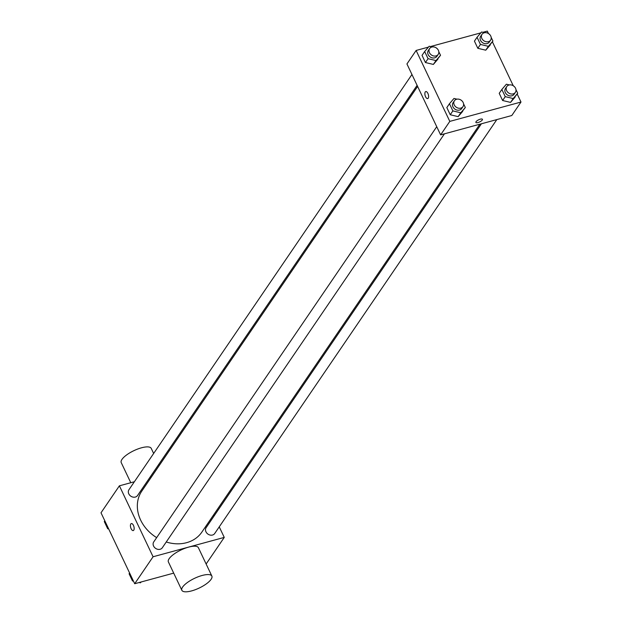 <?xml version="1.0" encoding="UTF-8"?>
<svg xmlns="http://www.w3.org/2000/svg" width="622" height="622" viewBox="0 0 622 622"><rect width="100%" height="100%" fill="white"/><g stroke="black" fill="none" stroke-linecap="round" stroke-linejoin="round"><path stroke-width="0.93" d="M173.701 573.126L134.694 583.731L101.005 512.792L119.393 485.821L134.368 481.755M219.247 526.85L224.254 537.408L153.074 556.76L134.694 583.731M153.074 556.76L119.393 485.821M133.248 530.574A3.631 1.664 74.8 0 1 130.892 528.148A3.631 1.664 74.8 0 1 130.822 523.965A3.631 1.664 74.8 0 1 131.343 523.568A3.631 1.664 74.8 0 1 133.901 526.632A3.631 1.664 74.8 0 1 133.248 530.574A3.631 1.664 74.8 0 1 130.892 528.148A3.631 1.664 74.8 0 1 130.822 523.965A3.631 1.664 74.8 0 1 131.343 523.568M417.619 86.427L141.777 491.139A36.356 30.081 34.3 0 0 156.666 537.626M166.237 541.995A36.356 30.081 34.3 0 0 201.87 532.09L479.873 124.198M213.571 514.915L214.085 515.996M149.785 477.556L151.317 477.144M481.405 123.786L206.123 527.674A5.186 4.292 34.3 0 0 207.997 534.142A5.186 4.292 34.3 0 0 214.699 533.52L496.822 119.595M436.737 126.701L153.735 541.918A5.186 4.292 34.3 0 0 155.609 548.386A5.186 4.292 34.3 0 0 162.311 547.764L444.435 133.839M411.951 74.492L128.948 489.708A5.186 4.292 34.3 0 0 130.814 496.177A5.186 4.292 34.3 0 0 137.516 495.555L417.105 85.354M224.254 537.408L206.131 563.998M181.865 590.317L168.391 561.938A16.6 5.38 -25.4 0 1 181.08 549.957A16.6 5.38 -25.4 0 1 198.387 547.702L211.861 576.073A16.6 5.38 -25.4 0 1 191.615 590.9A16.6 5.38 -25.4 0 1 181.865 590.317A16.6 5.38 -25.4 0 1 194.554 578.328A16.6 5.38 -25.4 0 1 211.861 576.073M153.65 453.469L151.232 448.384A16.6 5.38 154.6 0 0 141.489 447.801A16.6 5.38 154.6 0 0 121.236 462.628L130.783 482.726M517.185 94.023L520.995 102.039L511.797 115.521L440.617 134.873L406.936 63.942L416.126 50.452L428.457 47.101M520.995 102.039L449.807 121.391L440.617 134.873M449.807 121.391L416.126 50.452M427.687 98.579A3.631 1.664 74.8 0 1 425.331 96.153A3.631 1.664 74.8 0 1 425.261 91.97A3.631 1.664 74.8 0 1 425.775 91.574A3.631 1.664 74.8 0 1 428.34 94.637A3.631 1.664 74.8 0 1 427.679 98.579A3.631 1.664 74.8 0 1 425.324 96.153A3.631 1.664 74.8 0 1 425.254 91.97A3.631 1.664 74.8 0 1 425.782 91.574M515.957 89.584L517.706 93.261L510.553 102.397L502.623 100.507L499.217 93.339L502.623 100.507L510.553 102.397L513.181 98.54L505.251 96.651L501.845 89.482L506.37 84.211L509.387 84.926M438.774 51.618L440.524 55.296L433.371 64.431L425.44 62.542L422.043 55.374L425.44 62.542L433.371 64.431L435.999 60.575L428.068 58.686L424.663 51.517L429.196 46.246L432.204 46.961M482.874 32.305L487.306 31.1L488.464 33.526M492.399 41.814L513.251 85.735M430.486 46.549L480.845 32.857M463.569 103.827L465.318 107.505L458.165 116.641L450.235 114.751L446.829 107.583L450.235 114.751L458.165 116.641L460.785 112.784L452.863 110.895L449.457 103.726L453.982 98.455L456.991 99.17M491.17 37.374L492.912 41.052L485.759 50.188L477.828 48.298L474.43 41.13L477.828 48.298L485.759 50.188L488.387 46.331L480.456 44.442L477.058 37.273L481.583 32.002L484.592 32.717M482.439 119.307A3.631 1.174 -25.4 0 1 478.015 122.55A3.631 1.174 -25.4 0 1 475.884 122.425A3.631 1.174 -25.4 0 1 478.66 119.805A3.631 1.174 -25.4 0 1 482.439 119.307A3.631 1.174 -25.4 0 1 478.015 122.55A3.631 1.174 -25.4 0 1 475.877 122.425M492.912 41.052L488.387 46.331M488.729 33.705L489.942 34.785M482.011 34.319L480.697 36.247A5.186 4.292 34.3 0 0 482.571 42.716A5.186 4.292 34.3 0 0 489.273 42.086L490.587 40.158A5.186 4.292 34.3 0 0 489.903 34.746A5.186 4.292 34.3 0 0 484.196 32.803A5.186 4.292 34.3 0 0 482.011 34.319A5.186 4.292 34.3 0 0 483.877 40.788A5.186 4.292 34.3 0 0 490.587 40.158M480.456 44.442L477.828 48.298M477.058 37.273L474.43 41.13M490.291 44.908L485.759 50.188M517.706 93.261L513.181 98.54M513.523 85.914L514.728 86.994M506.798 86.528L505.492 88.456A5.186 4.292 34.3 0 0 507.358 94.925A5.186 4.292 34.3 0 0 514.06 94.295L515.374 92.367A5.186 4.292 34.3 0 0 514.689 86.956A5.186 4.292 34.3 0 0 508.983 85.012A5.186 4.292 34.3 0 0 506.798 86.528A5.186 4.292 34.3 0 0 508.672 92.997A5.186 4.292 34.3 0 0 515.374 92.367M505.251 96.651L502.623 100.507M501.845 89.482L499.217 93.339M515.078 97.118L510.553 102.397M440.524 55.296L435.999 60.575M436.341 47.948L437.546 49.029M429.623 48.563L428.309 50.491A5.186 4.292 34.3 0 0 430.175 56.96A5.186 4.292 34.3 0 0 436.885 56.33L438.199 54.402A5.186 4.292 34.3 0 0 437.507 48.99A5.186 4.292 34.3 0 0 431.8 47.047A5.186 4.292 34.3 0 0 429.623 48.563A5.186 4.292 34.3 0 0 431.489 55.031A5.186 4.292 34.3 0 0 438.199 54.402M428.068 58.686L425.44 62.542M424.663 51.517L422.043 55.374M437.896 59.152L433.371 64.431M465.318 107.505L460.785 112.784M461.127 100.158L462.34 101.238M454.41 100.772L453.096 102.7A5.186 4.292 34.3 0 0 454.97 109.169A5.186 4.292 34.3 0 0 461.672 108.539L462.986 106.611A5.186 4.292 34.3 0 0 462.301 101.199A5.186 4.292 34.3 0 0 456.595 99.256A5.186 4.292 34.3 0 0 454.41 100.772A5.186 4.292 34.3 0 0 456.284 107.241A5.186 4.292 34.3 0 0 462.986 106.611M452.863 110.895L450.235 114.751M449.457 103.726L446.829 107.583M462.69 111.361L458.165 116.641M108.687 528.972L107.699 528.731L104.294 521.563L104.815 520.808M108.212 527.969L107.699 528.731M141.155 581.974L140.416 582.83L139.126 582.526M133.481 581.181L132.486 580.94L129.088 573.772L129.601 573.017M140.969 582.021L140.416 582.83M133.007 580.178L132.486 580.94M159.318 465.411L158.804 464.331"/></g></svg>

